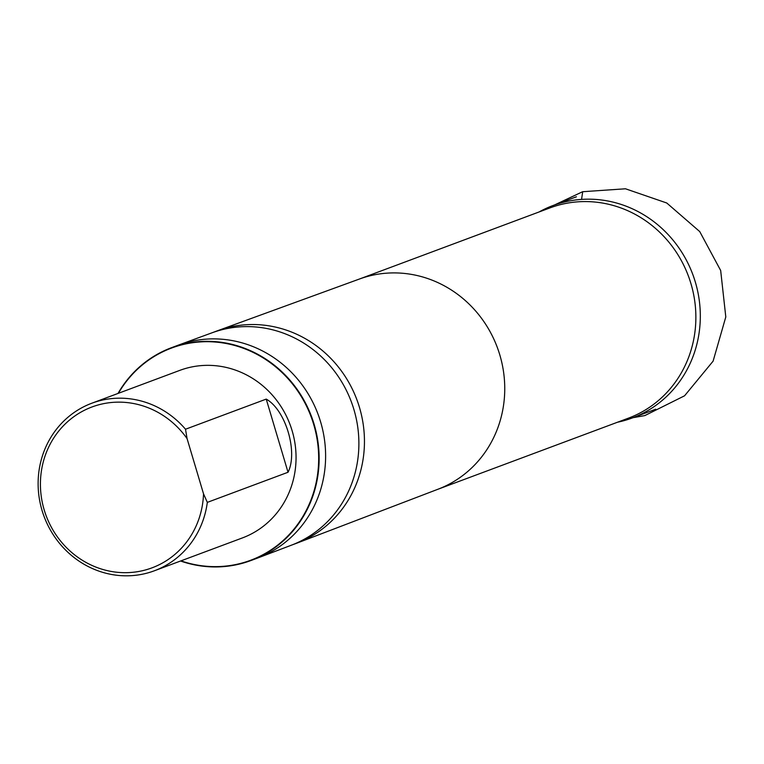 <?xml version="1.0" encoding="UTF-8"?>
<svg xmlns="http://www.w3.org/2000/svg" width="764" height="764" viewBox="0 0 764 764"><rect width="100%" height="100%" fill="white"/><g stroke="black" fill="none" stroke-linecap="round" stroke-linejoin="round"><path stroke-width="1.15" d="M617.503 422.234A113.368 106.931 -110.5 0 0 632.22 417.984A113.368 106.931 -110.5 0 0 694.113 278.201A113.368 106.931 -110.5 0 0 560.193 203.157A113.368 106.931 -110.5 0 0 552.926 205.554A113.368 106.931 -110.5 0 0 539.021 211.991M203.53 493.831A85.855 80.974 69.5 0 1 95.376 566.888A85.855 80.974 69.5 0 1 55.973 434.716A85.855 80.974 69.5 0 1 187.075 438.612L203.53 493.831L207.321 502.378A89.426 84.355 69.5 0 1 154.385 570.775A89.426 84.355 69.5 0 1 148.655 572.675A89.426 84.355 69.5 0 1 43.013 513.475A89.426 84.355 69.5 0 1 91.842 403.211A89.426 84.355 69.5 0 1 185.509 429.234L266.225 399.104C285.669 409.915 298.189 452.059 288.038 472.257L207.321 502.378M187.075 438.612L185.509 429.234M91.842 403.211L179.798 370.378A89.426 84.355 69.5 0 1 290.091 424.669A89.426 84.355 69.5 0 1 242.341 537.951L154.385 570.775M437.705 489.342L628.466 418.137A112.203 105.833 -110.5 0 0 689.73 279.796A112.203 105.833 -110.5 0 0 557.185 205.516A112.203 105.833 -110.5 0 0 549.994 207.894L359.233 279.099M118.41 393.288A113.234 106.807 69.5 0 1 178.728 345.681A113.234 106.807 69.5 0 1 318.674 457.254A113.234 106.807 69.5 0 1 180.963 560.862M118.009 393.441A113.597 107.141 69.5 0 1 171.461 347.706A113.597 107.141 69.5 0 1 178.738 345.299A113.597 107.141 69.5 0 1 312.915 420.486A113.597 107.141 69.5 0 1 250.898 560.547A113.597 107.141 69.5 0 1 180.552 561.005M582.712 191.688L581.547 199.404M291.084 545.305L296.356 543.338A113.368 106.931 -110.5 0 0 297.081 543.07L438.068 489.199A112.203 105.833 -110.5 0 0 498.481 350.743A112.203 105.833 -110.5 0 0 366.061 276.854A112.203 105.833 -110.5 0 0 359.596 278.965L217.797 330.65A113.368 106.931 -110.5 0 0 217.072 330.917L211.8 332.884M297.081 543.07A113.368 106.931 -110.5 0 0 358.115 403.172A113.368 106.931 -110.5 0 0 224.339 328.51A113.368 106.931 -110.5 0 0 217.797 330.65M211.504 332.989A113.368 106.931 69.5 0 1 212.096 332.77A113.368 106.931 69.5 0 1 218.771 330.592A113.368 106.931 69.5 0 1 352.576 405.321A113.368 106.931 69.5 0 1 291.38 545.2L257.974 557.901A113.597 107.141 69.5 0 1 257.382 558.131L250.898 560.547M171.461 347.706L177.936 345.28A113.597 107.141 69.5 0 1 178.537 345.061A113.597 107.141 69.5 0 1 185.222 342.874A113.597 107.141 69.5 0 1 319.295 417.755A113.597 107.141 69.5 0 1 257.974 557.901M288.038 472.257L266.225 399.104M632.984 417.698L644.854 415.578L684.573 395.79L713.108 361.143L725.8 316.955L720.672 270.494L699.738 231.587L666.752 202.995L625.468 188.784L582.626 191.716L554.607 204.933M632.22 417.984L655.713 409.217M552.926 205.554L576.419 196.787M212.096 332.77L178.537 345.061"/></g></svg>
